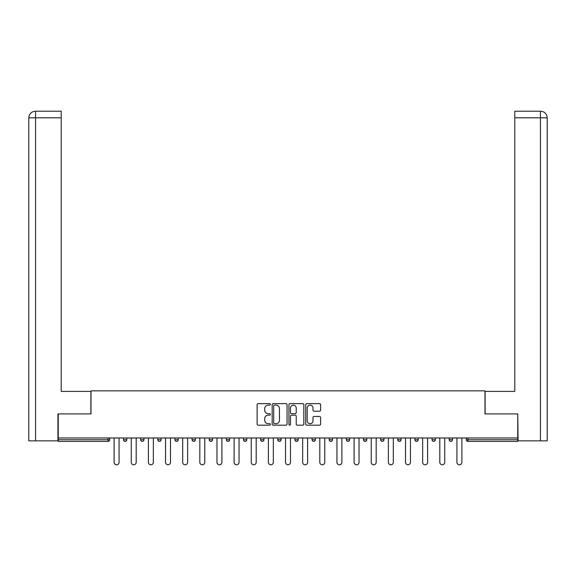 <?xml version="1.0" encoding="UTF-8"?>
<svg xmlns="http://www.w3.org/2000/svg" width="576" height="576" viewBox="0 0 576 576"><rect width="100%" height="100%" fill="white"/><g stroke="black" fill="none" stroke-linecap="round" stroke-linejoin="round"><path stroke-width="0.86" d="M270.418 404.381A0.756 0.756 0 0 0 269.669 403.625L258.206 403.625A1.08 1.08 0 0 0 257.126 404.705L257.126 424.123A1.08 1.08 0 0 0 258.206 425.196L269.669 425.196A0.756 0.756 0 0 0 270.418 424.447A0.756 0.756 0 0 0 269.669 423.691L268.186 423.691A3.449 3.449 0 0 1 264.73 420.235L264.73 418.622A3.449 3.449 0 0 1 268.186 415.166L269.669 415.166A0.756 0.756 0 0 0 270.418 414.41A0.756 0.756 0 0 0 269.669 413.662L268.186 413.662A3.449 3.449 0 0 1 264.73 410.206L264.73 408.593A3.449 3.449 0 0 1 268.186 405.137L269.669 405.137A0.756 0.756 0 0 0 270.418 404.381M319.522 411.235A1.08 1.08 0 0 0 320.602 410.155L320.602 404.705A1.08 1.08 0 0 0 319.522 403.625L306.792 403.625A1.08 1.08 0 0 0 305.712 404.705L305.712 424.123A1.08 1.08 0 0 0 306.792 425.196L319.522 425.196A1.08 1.08 0 0 0 320.602 424.123L320.602 417.542A1.08 1.08 0 0 0 319.522 416.462L314.071 416.462A1.08 1.08 0 0 0 312.991 417.542L312.991 420.804A2.887 2.887 0 0 1 310.111 423.691A2.887 2.887 0 0 1 307.224 420.804L307.224 408.024A2.887 2.887 0 0 1 310.111 405.137A2.887 2.887 0 0 1 312.991 408.024L312.991 410.155A1.08 1.08 0 0 0 314.071 411.235L319.522 411.235M61.214 111.211L35.402 111.211L61.214 111.211L61.214 117.799L35.561 117.799L35.561 440.842L57.917 440.842L57.917 413.921L90.994 413.921L90.994 390.845L485.006 390.845L485.006 413.921L517.752 413.921L517.752 437.983L58.248 437.983L58.248 439.74L108.022 439.74L108.022 437.983M58.248 413.921L58.248 437.983M287.057 404.705A1.08 1.08 0 0 0 285.977 403.625L273.254 403.625A1.08 1.08 0 0 0 272.174 404.705L272.174 424.123A1.08 1.08 0 0 0 273.254 425.196L285.977 425.196A1.08 1.08 0 0 0 287.057 424.123L287.057 404.705M290.023 403.625L302.746 403.625A1.08 1.08 0 0 1 303.826 404.705L303.826 424.123A1.08 1.08 0 0 1 302.746 425.196L297.302 425.196A1.08 1.08 0 0 1 296.222 424.123L296.222 416.246A1.08 1.08 0 0 0 295.142 415.166L291.535 415.166A1.08 1.08 0 0 0 290.455 416.246L290.455 424.447A0.756 0.756 0 0 1 289.699 425.196A0.756 0.756 0 0 1 288.943 424.447L288.943 404.705A1.08 1.08 0 0 1 290.023 403.625M108.022 441.389A1.649 1.649 0 0 0 109.67 439.74L108.022 439.74L108.022 441.389A1.649 1.649 0 0 0 109.67 439.74L109.67 437.983L109.67 439.74A1.649 1.649 0 0 1 108.022 441.389L58.248 441.389L58.248 439.74M517.752 437.983L517.752 441.389L467.978 441.389A1.649 1.649 0 0 1 466.33 439.74L466.33 437.983M123.516 437.983L123.516 439.74L123.516 437.983M125.165 441.389A1.649 1.649 0 0 1 123.516 439.74A1.649 1.649 0 0 0 125.165 441.389A1.649 1.649 0 0 0 126.814 439.74L126.814 437.983L126.814 439.74A1.649 1.649 0 0 1 125.165 441.389A1.649 1.649 0 0 1 123.516 439.74L126.814 439.74A1.649 1.649 0 0 1 125.165 441.389M140.652 437.983L140.652 439.74L140.652 437.983M143.95 437.983L143.95 439.74L143.95 437.983M157.795 437.983L157.795 439.74L157.795 437.983M161.093 437.983L161.093 439.74A1.649 1.649 0 0 1 159.444 441.389A1.649 1.649 0 0 1 157.795 439.74A1.649 1.649 0 0 0 159.444 441.389A1.649 1.649 0 0 0 161.093 439.74A1.649 1.649 0 0 1 159.444 441.389A1.649 1.649 0 0 1 157.795 439.74L161.093 439.74M174.938 437.983L174.938 439.74L174.938 437.983M178.236 437.983L178.236 439.74L178.236 437.983M192.074 437.983L192.074 439.74L192.074 437.983M195.372 437.983L195.372 439.74L195.372 437.983M212.515 437.983L212.515 439.74L209.218 439.74A1.649 1.649 0 0 0 210.866 441.389A1.649 1.649 0 0 1 209.218 439.74L209.218 437.983M226.361 437.983L226.361 439.74L226.361 437.983M229.658 437.983L229.658 439.74L229.658 437.983M243.497 437.983L243.497 439.74L243.497 437.983M246.794 437.983L246.794 439.74L246.794 437.983M260.64 437.983L260.64 439.74L260.64 437.983M263.938 437.983L263.938 439.74A1.649 1.649 0 0 1 262.289 441.389A1.649 1.649 0 0 1 260.64 439.74A1.649 1.649 0 0 0 262.289 441.389A1.649 1.649 0 0 1 260.64 439.74L263.938 439.74A1.649 1.649 0 0 1 262.289 441.389M277.783 437.983L277.783 439.74L277.783 437.983M281.081 437.983L281.081 439.74L281.081 437.983M294.919 437.983L294.919 439.74L294.919 437.983M298.217 437.983L298.217 439.74A1.649 1.649 0 0 1 296.568 441.389A1.649 1.649 0 0 1 294.919 439.74L298.217 439.74A1.649 1.649 0 0 1 296.568 441.389A1.649 1.649 0 0 0 298.217 439.74M312.062 437.983L312.062 439.74L312.062 437.983M315.36 437.983L315.36 439.74L315.36 437.983M329.206 437.983L329.206 439.74L329.206 437.983M332.503 437.983L332.503 439.74L332.503 437.983M349.639 437.983L349.639 439.74A1.649 1.649 0 0 1 347.99 441.389A1.649 1.649 0 0 1 346.342 439.74L346.342 437.983M366.782 437.983L366.782 439.74A1.649 1.649 0 0 1 365.134 441.389A1.649 1.649 0 0 1 363.485 439.74L363.485 437.983M383.926 437.983L383.926 439.74A1.649 1.649 0 0 1 382.277 441.389A1.649 1.649 0 0 1 380.628 439.74L380.628 437.983M401.062 437.983L401.062 439.74A1.649 1.649 0 0 1 399.413 441.389A1.649 1.649 0 0 1 397.764 439.74L397.764 437.983M416.556 441.389A1.649 1.649 0 0 0 418.205 439.74L418.205 437.983L418.205 439.74A1.649 1.649 0 0 1 416.556 441.389A1.649 1.649 0 0 1 414.907 439.74L414.907 437.983M435.348 437.983L435.348 439.74A1.649 1.649 0 0 1 433.699 441.389A1.649 1.649 0 0 1 432.05 439.74L432.05 437.983M449.186 437.983L449.186 439.74L449.186 437.983M452.484 437.983L452.484 439.74A1.649 1.649 0 0 1 450.835 441.389A1.649 1.649 0 0 1 449.186 439.74L452.484 439.74A1.649 1.649 0 0 1 450.835 441.389M142.301 441.389A1.649 1.649 0 0 1 140.652 439.74A1.649 1.649 0 0 0 142.301 441.389A1.649 1.649 0 0 0 143.95 439.74A1.649 1.649 0 0 1 142.301 441.389A1.649 1.649 0 0 1 140.652 439.74L143.95 439.74A1.649 1.649 0 0 1 142.301 441.389M176.587 441.389A1.649 1.649 0 0 1 174.938 439.74A1.649 1.649 0 0 0 176.587 441.389A1.649 1.649 0 0 0 178.236 439.74A1.649 1.649 0 0 1 176.587 441.389A1.649 1.649 0 0 1 174.938 439.74L178.236 439.74A1.649 1.649 0 0 1 176.587 441.389M193.723 441.389A1.649 1.649 0 0 1 192.074 439.74A1.649 1.649 0 0 0 193.723 441.389A1.649 1.649 0 0 0 195.372 439.74A1.649 1.649 0 0 1 193.723 441.389A1.649 1.649 0 0 1 192.074 439.74L195.372 439.74A1.649 1.649 0 0 1 193.723 441.389M210.866 441.389A1.649 1.649 0 0 0 212.515 439.74A1.649 1.649 0 0 1 210.866 441.389A1.649 1.649 0 0 1 209.218 439.74M228.01 441.389A1.649 1.649 0 0 1 226.361 439.74A1.649 1.649 0 0 0 228.01 441.389A1.649 1.649 0 0 0 229.658 439.74A1.649 1.649 0 0 1 228.01 441.389A1.649 1.649 0 0 1 226.361 439.74L229.658 439.74A1.649 1.649 0 0 1 228.01 441.389M245.146 441.389A1.649 1.649 0 0 1 243.497 439.74L246.794 439.74A1.649 1.649 0 0 1 245.146 441.389A1.649 1.649 0 0 0 246.794 439.74M279.432 441.389A1.649 1.649 0 0 1 277.783 439.74A1.649 1.649 0 0 0 279.432 441.389A1.649 1.649 0 0 0 281.081 439.74A1.649 1.649 0 0 1 279.432 441.389A1.649 1.649 0 0 1 277.783 439.74L281.081 439.74A1.649 1.649 0 0 1 279.432 441.389M313.711 441.389A1.649 1.649 0 0 1 312.062 439.74L315.36 439.74A1.649 1.649 0 0 1 313.711 441.389A1.649 1.649 0 0 0 315.36 439.74M330.854 441.389A1.649 1.649 0 0 1 329.206 439.74A1.649 1.649 0 0 0 330.854 441.389A1.649 1.649 0 0 0 332.503 439.74A1.649 1.649 0 0 1 330.854 441.389A1.649 1.649 0 0 1 329.206 439.74L332.503 439.74A1.649 1.649 0 0 1 330.854 441.389M274.435 405.137A0.756 0.756 0 0 0 273.679 405.893L273.679 422.935A0.756 0.756 0 0 0 274.435 423.691L276.005 423.691A3.449 3.449 0 0 0 279.454 420.235L279.454 408.593A3.449 3.449 0 0 0 276.005 405.137L274.435 405.137M296.222 408.074A2.887 2.887 0 0 0 293.335 405.194A2.887 2.887 0 0 0 290.455 408.074L290.455 412.582A1.08 1.08 0 0 0 291.535 413.662L295.142 413.662A1.08 1.08 0 0 0 296.222 412.582L296.222 408.074M114.12 462.319L114.12 437.983L114.12 462.319A2.47 2.47 0 0 0 116.59 464.789A2.47 2.47 0 0 0 119.066 462.319L119.066 437.983M90.878 413.921L90.878 391.392L61.214 391.392L61.214 117.799M35.561 440.842L28.8 440.842L28.8 374.911L28.8 440.842M35.561 111.211L37.044 111.211L35.561 111.211L35.561 117.799L28.8 117.799L28.8 374.911L28.8 117.799C29.196 113.796 31.392 111.6 35.381 111.211C31.385 111.6 29.189 113.803 28.8 117.799L28.8 374.911L28.8 117.799M485.122 413.921L485.122 391.392L514.786 391.392L514.786 111.211L540.598 111.211L514.786 111.211M547.2 374.911L547.2 117.799L547.2 440.842L518.083 440.842L517.752 413.921M540.439 111.211L538.956 111.211L540.439 111.211L540.439 117.799L514.786 117.799M540.439 440.842L540.439 117.799L547.2 117.799C546.804 113.796 544.608 111.6 540.619 111.211M131.263 462.319L131.263 437.983L131.263 462.319A2.47 2.47 0 0 0 133.733 464.789A2.47 2.47 0 0 0 136.202 462.319L136.202 437.983M148.399 462.319L148.399 437.983L148.399 462.319A2.47 2.47 0 0 0 150.876 464.789A2.47 2.47 0 0 0 153.346 462.319L153.346 437.983M165.542 462.319L165.542 437.983L165.542 462.319A2.47 2.47 0 0 0 168.012 464.789A2.47 2.47 0 0 0 170.489 462.319L170.489 437.983M182.686 462.319L182.686 437.983L182.686 462.319A2.47 2.47 0 0 0 185.155 464.789A2.47 2.47 0 0 0 187.625 462.319L187.625 437.983M199.822 462.319L199.822 437.983L199.822 462.319A2.47 2.47 0 0 0 202.298 464.789A2.47 2.47 0 0 0 204.768 462.319L204.768 437.983M216.965 462.319L216.965 437.983L216.965 462.319A2.47 2.47 0 0 0 219.434 464.789A2.47 2.47 0 0 0 221.911 462.319L221.911 437.983M234.108 462.319L234.108 437.983L234.108 462.319A2.47 2.47 0 0 0 236.578 464.789A2.47 2.47 0 0 0 239.047 462.319L239.047 437.983M251.244 462.319L251.244 437.983L251.244 462.319A2.47 2.47 0 0 0 253.721 464.789A2.47 2.47 0 0 0 256.19 462.319L256.19 437.983M268.387 462.319L268.387 437.983L268.387 462.319A2.47 2.47 0 0 0 270.857 464.789A2.47 2.47 0 0 0 273.334 462.319L273.334 437.983M285.53 462.319L285.53 437.983L285.53 462.319A2.47 2.47 0 0 0 288 464.789A2.47 2.47 0 0 0 290.47 462.319L290.47 437.983M302.666 462.319L302.666 437.983L302.666 462.319A2.47 2.47 0 0 0 305.143 464.789A2.47 2.47 0 0 0 307.613 462.319L307.613 437.983M319.81 462.319L319.81 437.983L319.81 462.319A2.47 2.47 0 0 0 322.279 464.789A2.47 2.47 0 0 0 324.756 462.319L324.756 437.983M336.953 462.319L336.953 437.983L336.953 462.319A2.47 2.47 0 0 0 339.422 464.789A2.47 2.47 0 0 0 341.892 462.319L341.892 437.983M354.089 462.319L354.089 437.983L354.089 462.319A2.47 2.47 0 0 0 356.566 464.789A2.47 2.47 0 0 0 359.035 462.319L359.035 437.983M371.232 462.319L371.232 437.983L371.232 462.319A2.47 2.47 0 0 0 373.702 464.789A2.47 2.47 0 0 0 376.178 462.319L376.178 437.983M388.375 462.319L388.375 437.983L388.375 462.319A2.47 2.47 0 0 0 390.845 464.789A2.47 2.47 0 0 0 393.314 462.319L393.314 437.983M405.511 462.319L405.511 437.983L405.511 462.319A2.47 2.47 0 0 0 407.988 464.789A2.47 2.47 0 0 0 410.458 462.319L410.458 437.983M422.654 462.319L422.654 437.983L422.654 462.319A2.47 2.47 0 0 0 425.124 464.789A2.47 2.47 0 0 0 427.601 462.319L427.601 437.983M439.798 462.319L439.798 437.983L439.798 462.319A2.47 2.47 0 0 0 442.267 464.789A2.47 2.47 0 0 0 444.737 462.319L444.737 437.983M456.934 462.319L456.934 437.983L456.934 462.319A2.47 2.47 0 0 0 459.41 464.789A2.47 2.47 0 0 0 461.88 462.319L461.88 437.983M467.978 437.983L467.978 439.74L517.752 439.74M466.33 439.74L467.978 439.74L467.978 441.389M347.99 441.389A1.649 1.649 0 0 0 349.639 439.74L346.342 439.74M365.134 441.389A1.649 1.649 0 0 0 366.782 439.74L363.485 439.74M382.277 441.389A1.649 1.649 0 0 0 383.926 439.74L380.628 439.74M399.413 441.389A1.649 1.649 0 0 0 401.062 439.74L397.764 439.74M418.205 439.74L414.907 439.74M433.699 441.389A1.649 1.649 0 0 0 435.348 439.74L432.05 439.74"/></g></svg>
